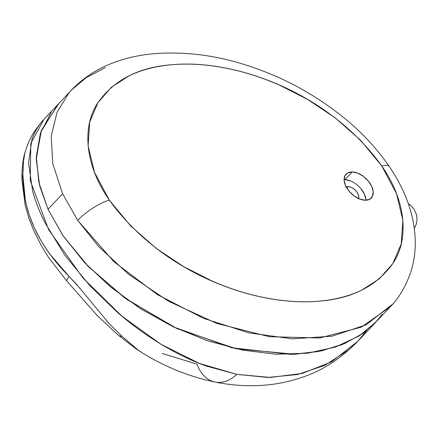 <?xml version="1.0" encoding="UTF-8"?>
<svg xmlns="http://www.w3.org/2000/svg" width="439" height="439" viewBox="0 0 439 439"><rect width="100%" height="100%" fill="white"/><g stroke="black" fill="none" stroke-linecap="round" stroke-linejoin="round"><path stroke-width="0.66" d="M357.758 341.333L331.697 361.769L302.284 373.419L270.391 377.441L236.758 374.357A44.482 29.166 101.4 0 1 216.109 382.237M366.642 330.611L357.675 341.427L348.89 349.779L324.723 365.396L297.472 374.527L267.85 377.447L236.758 374.357A44.482 29.166 -78.6 0 1 214.951 382.04A44.482 29.166 101.4 0 1 196.941 364.118L162.145 353.439M80.551 288.906L69.153 276.521A26.691 3.111 138.4 0 0 66.777 281.004A26.691 3.111 -41.6 0 1 69.153 276.521C38.144 245.319 22.724 211.483 22.894 175.007A26.691 18.4 179.3 0 0 21.95 180.166A26.691 18.4 -0.7 0 1 22.894 175.007L23.497 161.755M117.773 334.748A26.691 11.831 -50.5 0 0 122.02 336.29A26.691 11.831 129.5 0 1 117.773 334.748M142.461 353.016L137.797 349.806A26.691 16.896 124.7 0 1 135.75 348.632A26.691 16.896 -55.3 0 0 137.797 349.806L122.02 336.29L137.797 349.806L142.274 352.901L135.958 348.78L118.014 334.957L97.238 315.581L66.777 281.004L48.515 257.375L41.743 246.4L34.22 231.66L29.237 219.22L25.221 205.578L21.95 180.012C21.752 169.218 22.735 160.092 24.897 152.635L23.563 160.893M24.897 152.635C28.897 140.782 31.378 133.747 43.9 119.381L41.513 122.091C36.903 127.941 33.688 133.846 31.877 139.816L28.524 162.929L32.656 191.124C35.422 201.336 39.521 211.856 44.948 222.677L64.676 254.999L89.693 285.515L117.625 312.519C125.197 319.252 134.96 326.814 146.917 335.204L161.848 344.802L176.977 353.236C188.04 358.839 198.055 363.179 207.01 366.258L236.758 374.357L199.46 363.443L161.025 344.308L122.053 316.289L83.037 278.112L48.674 229.756L30.264 180.61L30.812 143.438L44.004 119.265M23.179 167.144L22.894 175.007L25.424 201.254L29.111 214.594L34.319 227.77L40.986 240.66L49.097 253.215L69.153 276.521L76.578 284.324L108.834 323.274L122.02 336.29M57.794 104.63L40.915 131.722L36.25 159.461L39.664 185.785L48.016 209.277L62.942 235.611L87.526 265.71L124.215 297.571L173.548 326.978L231.995 347.82L291.304 354.416L318.055 351.579L341.399 344.9L360.644 334.957L375.499 322.5L382.199 314.34M376.958 320.909L362.757 333.508L344.198 343.759L321.474 350.882L295.195 354.268L236.16 348.78L177.054 328.624L126.569 299.272L88.76 266.983L63.375 236.248L48.016 209.277L62.612 193.78L48.016 209.277L63.43 236.325L84.529 262.544L110.529 286.952L140.458 308.644L173.213 326.819L207.565 340.796L242.24 350.053L275.955 354.251L307.448 353.23L335.55 347.029L359.223 335.884L375.663 322.325L359.223 335.884L335.55 347.029L307.448 353.23L275.955 354.251L242.24 350.053L207.565 340.796L173.213 326.819L140.458 308.644L110.529 286.952L84.529 262.544L63.43 236.325L48.016 209.277L38.857 182.404L36.294 156.701L40.426 133.127L51.094 112.554L40.426 133.127L36.294 156.701L38.857 182.404L48.016 209.277L39.515 185.209L36.256 158.309L41.496 130.136L58.7 103.714M350.41 180.884L344.922 179.672L352.221 171.923A17.395 10.492 -136.7 0 1 369.259 182.273A17.395 10.492 -136.7 0 1 371.334 198.005A17.395 10.492 -136.7 0 1 365.122 200.233L369.627 199.295L372.464 196.343L373.199 191.832L371.723 186.438L368.261 180.994L363.338 176.324L357.708 173.136L352.221 171.923L347.715 172.862L344.878 175.814L344.138 180.325L345.614 185.719L349.076 191.163L353.999 195.832L359.634 199.021L365.122 200.233A17.395 10.492 -136.7 0 1 348.083 189.884A17.395 10.492 -136.7 0 1 346.009 174.151A17.395 10.492 -136.7 0 1 352.221 171.923L344.922 179.672A17.395 10.492 43.3 0 0 344.11 179.677M69.044 92.827L57.07 112.219L51.198 136.101L52.801 163.796L62.612 193.78L77.703 220.356A26.691 7.315 -34.3 0 1 109.338 200.14C83.542 163.16 82.592 125.038 97.979 102.594C114.327 79.684 139.136 67.046 172.406 64.687C233.757 59.04 327.873 91.279 381.798 166.002L396.51 193.665L402.887 220.329L401.208 243.952L392.85 263.504L379.384 278.776L361.928 290.025C349.4 296.122 334.902 299.853 318.44 301.214C302.295 302.548 285.191 301.522 267.126 298.141C248.584 294.668 230.14 288.922 211.79 280.9L183.48 266.539L156.01 248.205L130.641 225.904L109.338 200.14L94.555 172.489L88.102 145.819L89.704 122.152L97.979 102.594L111.479 87.202L128.852 75.952C141.391 69.817 155.905 66.064 172.406 64.687C188.561 63.337 205.682 64.357 223.769 67.738C242.427 71.228 260.986 77.017 279.44 85.106L307.624 99.433L335.198 117.866L360.628 140.293L381.798 166.002A26.691 7.37 -34.2 0 1 389.311 166.546A26.691 7.37 145.8 0 0 381.798 166.002C407.557 203.087 408.292 241.016 392.85 263.504C376.464 286.299 351.661 298.866 318.44 301.214C257.073 306.729 163.582 274.852 109.338 200.14A26.691 7.315 145.7 0 0 77.703 220.356L113.789 261.6L157.464 294.662L203.674 318.396L249.067 332.905L292.5 338.837L332.103 336.181L366.175 324.794L392.68 304.117M105.327 67.655L86.357 77.538L71.683 89.88L68.989 92.892M346.184 186.877A8.895 5.367 -136.7 0 1 348.072 186.586L346.794 187.947L348.072 186.586A8.895 5.367 -136.7 0 1 356.013 190.91A8.895 5.367 -136.7 0 1 358.619 198.587M62.612 193.78L77.703 220.356L98.627 246.509L128.638 274.304L168.483 301.225L216.822 323.444L269.403 336.697L319.702 337.997L361.226 327.192L390.09 307.004L357.675 341.427C340.779 358.636 322.489 370.521 302.806 377.085C290.409 381.425 277.667 384.125 264.58 385.173C248.156 386.474 231.633 385.431 215 382.045C189.599 376.777 165.355 367.059 142.274 352.901M365.901 199.58L364.425 194.186L360.962 188.743M345.767 187.063L348.072 186.586L350.882 187.206L353.763 188.836L356.281 191.228L358.048 194.011L358.806 196.771L358.427 199.076M365.934 200.228A17.395 10.492 43.3 0 0 344.922 179.672M43.9 119.375L71.683 89.88C83.542 77.637 97.524 68.577 113.63 62.695C137.616 53.393 166.743 50.798 201.013 54.908C223.978 57.915 247.409 64.39 271.302 74.328C295.442 84.304 318.626 97.968 340.867 115.314C359.777 130.158 375.916 147.224 389.289 166.513C406.635 192.145 415.294 217.898 415.272 243.777C415.135 253.962 413.565 263.603 410.564 272.696C405.499 286.908 398.683 298.344 390.106 306.993M414.334 228.461L416.315 224.088L417.05 219.412L416.545 214.775L414.098 209.178L410.163 204.936L408.341 203.701"/></g></svg>
